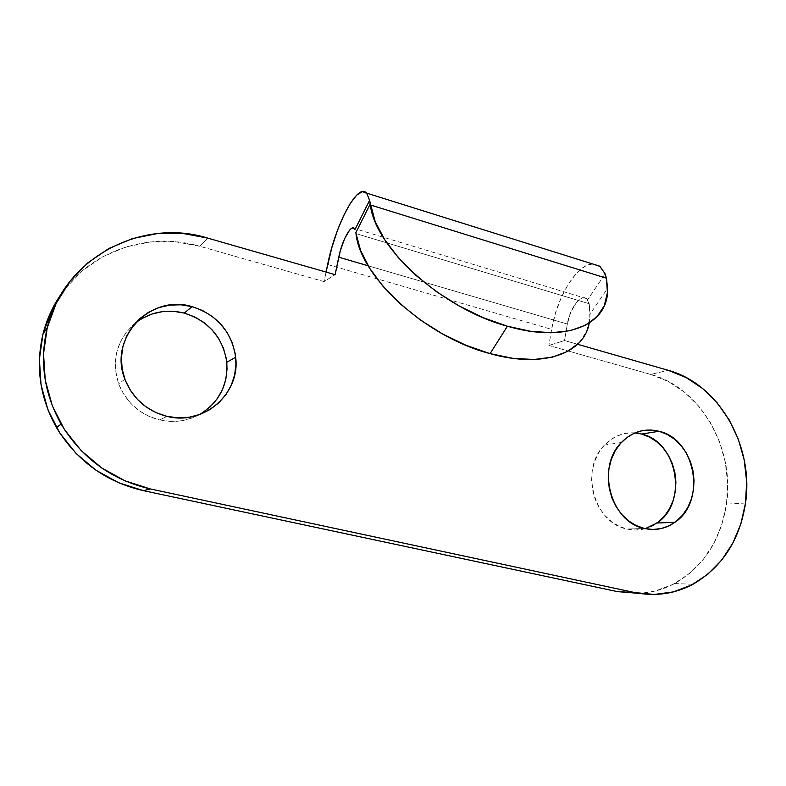 <?xml version="1.0" encoding="UTF-8"?>
<svg xmlns="http://www.w3.org/2000/svg" width="786" height="786" viewBox="0 0 786 786"><rect width="100%" height="100%" fill="white"/><g stroke="black" fill="none" stroke-linecap="round" stroke-linejoin="round"><path stroke-width="0.59" stroke-dasharray="3.93 2.95" d="M142.07 318.448L133.266 324.765L125.917 332.714L120.317 342.008L116.721 352.275L115.267 363.122L116.043 374.107L119 384.786L124.031 394.729L130.938 403.532L139.417 410.852L149.134 416.403L159.686 419.97L166.976 416.354L159.686 419.97C173.814 423.035 187.068 421.257 199.428 414.635M641.572 434.039L633.388 432.811L625.194 433.43L617.315 435.896L610.034 440.121L603.648 445.957L598.431 453.198L594.58 461.549L592.261 470.706L591.573 480.295L592.556 489.933L595.169 499.248L599.315 507.844L604.807 515.39L611.439 521.59L618.936 526.198L626.992 529.037L644.402 528.477L626.992 529.037C633.182 530.452 639.264 530.324 645.257 528.673M650.72 374.431L668.434 381.554L684.694 392.342L698.941 406.352L710.711 423.065L719.593 441.87L725.301 462.129L727.639 483.125L726.5 504.131L721.902 524.419L713.973 543.254L702.949 559.937L689.175 573.819L673.121 584.322L655.357 590.993L639.234 593.401C651.751 592.723 663.541 589.431 674.624 583.546C703.499 566.775 720.791 540.306 726.5 504.131C735.126 448.079 700.385 387.655 650.72 374.431L548.874 345.486L650.72 374.431L668.247 370.314L650.72 374.431M61.436 293.689L65.081 288.767L82.461 270.698L103.084 256.59L126.055 246.902L150.431 241.931L175.268 241.734L199.624 246.234L324.087 281.604L326.072 272.074L324.087 281.604L335.121 274.678L324.087 281.604L199.624 246.234L207.769 238.119L199.624 246.234C149.969 231.457 91.549 250.007 61.426 293.699M327.644 264.528L551.625 329.354L548.874 345.486L551.625 329.354L327.644 264.528M634.941 432.899C623.288 432.172 613.139 436.21 604.503 445.033C579.469 469.154 593.872 523.083 626.992 529.037L635.294 530.019L643.518 529.116L651.329 526.374M135.251 323.095C116.79 339.473 111.258 359.723 118.647 383.853C126.31 402.717 139.987 414.753 159.686 419.97L170.66 421.434L181.615 420.756L192.128 417.985L201.806 413.24M173.48 311.295L162.584 311.61M368.172 265.796L567.325 324.038L564.545 340.544L577.572 344.278L564.545 340.544L548.874 345.486L564.545 340.544L567.325 324.038L368.172 265.796M579.105 342.745L586.543 331.574L589.893 318.399L589.215 303.74L355.97 233.589L589.215 303.74L586.474 298.611C580.638 293.728 569.644 308.593 567.325 324.038L570.793 312.121L576.403 302.502L579.547 299.446L582.613 297.914L585.383 298.022L587.643 299.79L605.141 273.803L587.643 299.79L589.215 303.74L590.109 313.987L607.549 288.393M592.497 263.909C576.934 263.968 556.694 297.354 551.625 329.354L555.417 313.309L561.125 297.825L568.327 284.11L576.482 273.292L584.941 266.316L592.497 263.909M355.832 232.715L355.97 233.589M745.531 503.03L726.5 504.131L745.531 503.03M589.215 323.085L590.109 313.987M586.474 298.611L354.329 228.49M621.353 442.489L604.503 445.033M124.876 379.216L118.647 383.853M674.624 583.546L692.957 584.263"/><path stroke-width="1.18" d="M192.079 306.648C217.182 314.832 231.713 331.692 235.662 357.237C240.614 393.324 203.918 426.051 166.976 416.354L178.216 417.867L189.446 417.179L200.224 414.35L210.127 409.486L218.813 402.815L225.955 394.601L231.3 385.15L234.67 374.834L235.947 364.026L235.093 353.13L232.145 342.539L227.213 332.645L220.473 323.803L212.161 316.345L202.582 310.549L192.079 306.648L181.035 304.801L169.864 305.106L158.998 307.562L148.849 312.091L139.829 318.556L132.294 326.701L126.566 336.231L122.871 346.773L121.398 357.915L122.194 369.194L125.229 380.169L130.407 390.387L137.481 399.445L146.186 406.971L156.149 412.679L166.976 416.354C146.776 410.98 132.746 398.59 124.876 379.216C107.937 337.892 150.676 293.483 192.079 306.648L184.258 313.074L192.079 306.648M199.428 414.635C219.048 402.57 228.166 385.13 226.781 362.287C222.939 337.4 208.771 320.993 184.258 313.074L173.48 311.295M659.051 431.268C695.689 439.168 706.712 501.527 674.919 522.307C665.634 528.811 655.455 530.864 644.402 528.477L652.852 529.479L661.203 528.556L669.151 525.755L676.392 521.197L682.641 515.076L687.691 507.638L691.346 499.159L693.498 489.973L694.048 480.413L693.006 470.834L690.403 461.598L686.345 453.031L680.961 445.456L674.457 439.148L667.059 434.363L659.051 431.268L650.729 430.011L642.398 430.64L634.371 433.145L626.973 437.468L620.488 443.432L615.183 450.83L611.282 459.388L608.934 468.751L608.256 478.566L609.278 488.44L611.95 497.97L616.185 506.773L621.795 514.506L628.554 520.853L636.188 525.569L644.402 528.477C610.673 522.376 595.906 467.149 621.353 442.489C632.19 431.602 644.766 427.869 659.051 431.268L641.572 434.039L659.051 431.268M645.257 528.673L657.008 523.004C688.31 502.696 677.581 441.722 641.572 434.039L634.941 432.899M61.426 293.699C52.878 305.911 46.738 319.322 43.014 333.922C35.341 366.473 39.831 397.696 56.504 427.604C76.871 460.969 105.845 481.985 143.435 490.651L150.362 488.941L634.734 592.556L617.393 591.622L634.734 592.556C655.327 596.692 674.742 593.921 692.957 584.263C722.285 567.099 739.813 540.021 745.531 503.03C754.177 445.711 718.768 383.922 668.247 370.314L577.572 344.278L668.247 370.314L686.266 377.624L702.812 388.677L717.323 403.012L729.31 420.117L738.378 439.354L744.224 460.075L746.641 481.543L745.531 503.03L740.903 523.771L732.876 543.038L721.705 560.104L707.734 574.311L691.434 585.069L673.376 591.897L654.227 594.462L634.734 592.556L150.362 488.941L143.435 490.651L617.393 591.622L639.234 593.401L617.393 591.622L143.435 490.651L118.843 482.83L96.069 470.293L76.104 453.473L59.824 433.047L47.966 409.85L41.059 384.875L39.388 359.202L43.014 333.922L51.729 310.116L61.436 293.689M326.072 272.074L327.644 264.528C335.543 224.442 357.807 182.126 366.649 193.12L369.577 200.401L375.236 221.75L384.659 239.583L398.374 257.71L415.882 275.346L436.495 291.694L459.299 306.029L483.302 317.711L507.412 326.229L530.579 331.279L551.851 332.724L570.4 330.621L585.59 325.188L596.957 316.768L604.257 305.793L607.401 292.765L606.468 278.224L370.353 204.94L606.468 278.224L605.141 273.803L599.62 266.14L592.497 263.909L599.964 266.415L605.141 273.803L606.468 278.224L607.549 288.393C609.297 323.989 566.952 343.728 507.412 326.229C442.164 308.741 375.236 248.14 370.353 204.94L369.577 200.401L366.846 193.356L362.415 191.607L356.706 195.115L350.271 203.397L343.649 215.619L337.351 230.701L331.889 247.443L326.072 272.074M651.329 526.374L658.452 521.914L664.612 515.94L669.593 508.66L673.209 500.377L675.331 491.388L675.901 482.044L674.889 472.691L672.344 463.661L668.365 455.291L663.089 447.882L656.703 441.732L649.442 437.055L641.572 434.039M201.806 413.24L210.294 406.735L217.27 398.718L222.497 389.502L225.798 379.442L227.056 368.909L226.23 358.288L223.362 347.972L218.547 338.334L211.974 329.727L203.859 322.476L194.515 316.846L184.258 313.074C166.249 308.731 149.91 312.071 135.251 323.095M162.584 311.61L151.973 314.017L142.07 318.448M150.362 488.941L125.131 480.894L101.758 467.994L81.253 450.692L64.531 429.677L52.348 405.822L45.244 380.149L43.525 353.759L47.229 327.791L56.17 303.357L69.866 281.447L87.698 262.937L108.841 248.494L132.382 238.61L157.367 233.57L182.814 233.432L207.769 238.119L335.121 274.678L338.737 257.189L368.172 265.796L338.737 257.189C341.939 240.87 350.91 224.108 354.329 228.49L354.987 229.571L369.577 200.401L354.987 229.571L353.651 228.009L351.794 228.225L349.564 230.19L344.661 238.59L340.309 250.744L335.121 274.678L207.769 238.119C142.178 217.358 63.509 257.857 47.229 327.791L43.014 333.922L47.229 327.791C39.359 361.226 43.987 393.324 61.112 424.086C82.049 458.405 111.799 480.02 150.362 488.941M370.206 204.046L355.832 232.705L360.587 250.469L369.685 268.281L383.028 286.33L400.133 303.818L420.314 319.961L442.705 334.04L466.314 345.418L490.091 353.621L512.993 358.357L534.067 359.487L552.509 357.099L567.679 351.401L579.105 342.745M355.97 233.589C360.263 277.094 425.688 337.017 490.091 353.621L507.412 326.229L490.091 353.621C543.273 368.683 584.106 353.513 589.215 323.085M235.662 357.237L226.781 362.287M674.919 522.307L657.008 523.004M366.649 193.12L599.62 266.14M56.504 427.604L61.112 424.086"/></g></svg>
